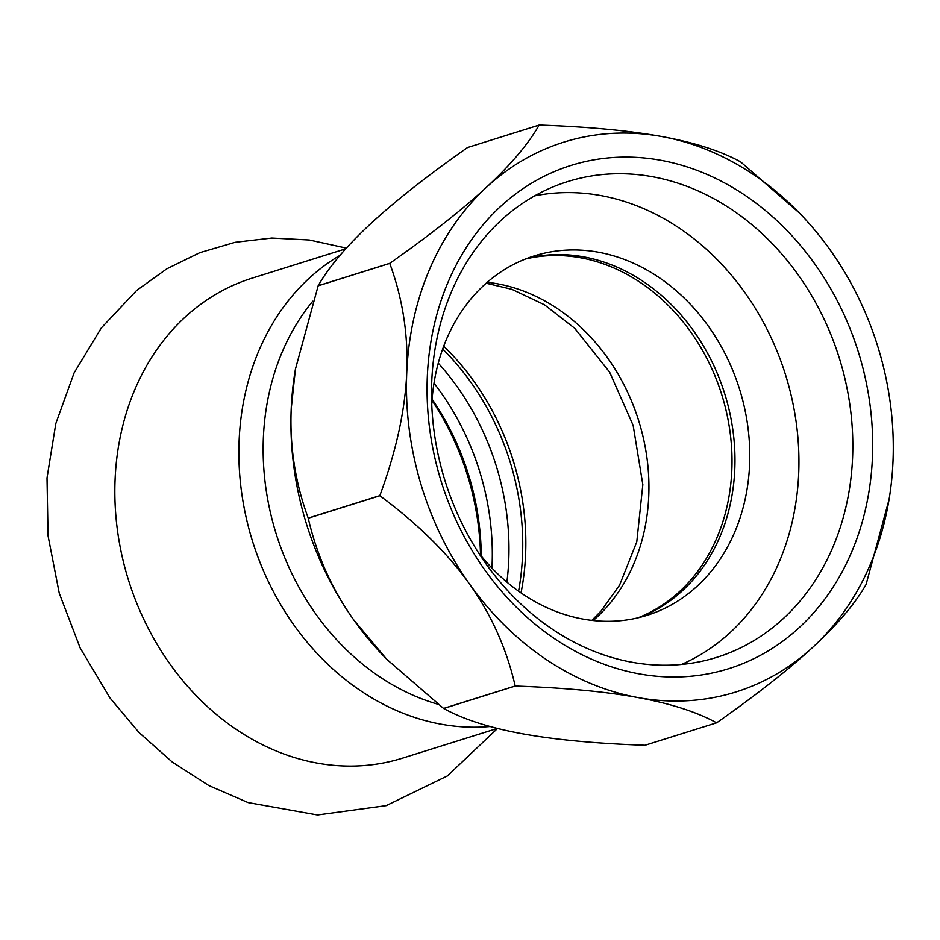 <?xml version="1.0" encoding="UTF-8"?>
<svg xmlns="http://www.w3.org/2000/svg" width="940" height="940" viewBox="0 0 940 940"><rect width="100%" height="100%" fill="white"/><g stroke="black" fill="none" stroke-linecap="round" stroke-linejoin="round"><path stroke-width="1.41" d="M497.389 728.418L402.579 758.134A251.509 208.304 -107.4 0 1 289.273 755.877A251.509 208.304 -107.4 0 1 118.275 447.722A251.509 208.304 -107.4 0 1 252.143 278.134L345.755 248.795M432.012 400.393A244.858 202.793 -107.4 0 1 480.505 555.082M491.949 568.089A236.551 195.92 72.6 0 0 433.998 383.179M432.106 399.23A236.551 195.92 -107.4 0 1 481.233 555.986M506.883 582.107A236.551 195.92 72.6 0 0 438.263 363.146M442.67 349.01A236.551 195.92 -107.4 0 1 518.574 591.189M526.964 258.441A188.353 155.993 -107.4 0 1 604.338 262.225A188.353 155.993 -107.4 0 1 733.917 438.804A188.353 155.993 -107.4 0 1 639.482 617.451M534.649 195.861A246.515 204.168 -107.4 0 1 627.955 202.594A246.515 204.168 -107.4 0 1 797.026 428.852A246.515 204.168 -107.4 0 1 681.512 664.451M431.754 404.599A188.353 155.993 -107.4 0 1 534.296 255.892A188.353 155.993 -107.4 0 1 619.143 257.584A188.353 155.993 -107.4 0 1 749.133 438.78A188.353 155.993 -107.4 0 1 646.955 615.359A188.353 155.993 -107.4 0 1 562.108 613.667A188.353 155.993 -107.4 0 1 477.884 551.78M716.68 722.801L645.063 745.244A311.774 258.218 -107.4 0 1 644.969 745.267L716.586 722.825A311.774 258.218 72.6 0 0 716.68 722.801C756.9 694.531 789.107 669.198 813.312 646.802C837.516 624.407 855.083 603.668 866.034 584.574A311.774 258.218 72.6 0 0 866.081 584.48L889.064 499.504A288.063 238.584 72.6 0 0 893 461.47A288.063 238.584 72.6 0 0 830.267 250.122A288.063 238.584 72.6 0 0 799.223 212.839A288.063 238.584 72.6 0 0 661.854 136.559A288.063 238.584 72.6 0 0 486.438 187.307C462.233 209.702 430.015 235.035 389.795 263.306A311.774 258.218 72.6 0 0 389.748 263.4L318.143 285.842A311.774 258.218 -107.4 0 1 318.178 285.748L389.795 263.306M515.273 686.047L443.668 708.49A311.774 258.218 -107.4 0 1 443.574 708.431L515.191 685.989A311.774 258.218 72.6 0 0 515.273 686.047C564.399 687.763 605.266 691.593 637.896 697.55A288.063 238.584 72.6 0 0 813.312 646.802A288.063 238.584 72.6 0 0 889.064 499.504M379.866 495.756L308.249 518.21A311.774 258.218 -107.4 0 1 308.214 518.093L379.831 495.65A311.774 258.218 72.6 0 0 379.866 495.756C417.677 523.756 447.558 553.178 469.483 583.999A288.063 238.584 72.6 0 0 637.896 697.55C670.502 703.519 696.728 711.933 716.586 722.825M799.223 212.839L740.638 161.892A311.774 258.218 72.6 0 0 740.556 161.833C720.698 150.941 694.472 142.516 661.854 136.559C629.236 130.601 588.37 126.771 539.243 125.055A311.774 258.218 72.6 0 0 539.149 125.079L467.544 147.521C427.324 175.792 395.106 201.125 370.901 223.52C346.707 245.916 329.129 266.654 318.178 285.748M539.149 125.079C528.198 144.173 510.632 164.911 486.438 187.307A288.063 238.584 72.6 0 0 406.75 372.639A288.063 238.584 72.6 0 0 469.483 583.999C491.409 614.819 506.637 648.811 515.191 685.989M389.748 263.4C402.684 298.603 408.348 335.016 406.75 372.639C405.14 410.275 396.163 451.282 379.831 495.65M849.419 489.258A249.288 206.471 -107.4 0 1 716.727 657.354A249.288 206.471 -107.4 0 1 507.341 590.273A249.288 206.471 -107.4 0 1 434.926 349.68A249.288 206.471 -107.4 0 1 567.619 181.596A249.288 206.471 -107.4 0 1 777.004 248.665A249.288 206.471 -107.4 0 1 849.419 489.258M430.661 343.229A263.693 218.397 72.6 0 0 724.905 669.832A263.693 218.397 72.6 0 0 794.065 238.102A263.693 218.397 72.6 0 0 430.661 343.229M308.214 518.093C295.278 482.89 289.614 446.477 291.212 408.853L295.418 369.232L318.143 285.842M443.574 708.431L386.798 659.34L353.957 620.2C332.031 589.38 316.792 555.376 308.249 518.21M644.969 745.267C595.854 743.552 554.976 739.721 522.358 733.764C489.752 727.807 463.514 719.382 443.668 708.49M295.418 369.232L295.16 370.806A288.063 238.584 72.6 0 0 291.212 408.853A288.063 238.584 72.6 0 0 353.957 620.2A288.063 238.584 72.6 0 0 385.001 657.483L386.798 659.34M525.507 258.993A188.353 155.993 -107.4 0 1 566.82 255.962A188.353 155.993 -107.4 0 1 727.83 418.617A188.353 155.993 -107.4 0 1 637.966 617.827M487.202 282.317A188.353 155.993 -107.4 0 1 518.293 289.191A188.353 155.993 -107.4 0 1 643.442 438.416A188.353 155.993 -107.4 0 1 593.199 620.529M438.064 704.283A240.147 198.892 -107.4 0 1 266.42 407.431A240.147 198.892 -107.4 0 1 312.773 301.188M490.104 726.502A251.509 208.304 -107.4 0 1 242.309 408.853A251.509 208.304 -107.4 0 1 340.045 255.316M443.704 346.214A234.883 194.533 -107.4 0 1 522.628 583.893A234.883 194.533 -107.4 0 1 521.019 592.905M346.378 248.113L309.295 239.994L271.825 238.043L235.176 242.297L199.868 252.637L166.768 268.84L136.629 290.472L101.309 327.954L74.072 372.945L55.801 423.588L47 477.943L48.046 535.835L59.255 593.269L80.17 648.013L109.968 697.927L138.991 732.507L172.184 761.976L208.821 785.546L248.031 802.56L317.462 814.945L386.176 805.639L447.37 775.947L497.53 728.453M486.145 283.245L511.795 289.285L544.366 304.701L574.704 328.272L609.637 372.17L633.149 425.397L642.831 484.64L636.78 541.851L619.53 585.232L601.106 610.965L591.812 620.377"/></g></svg>
